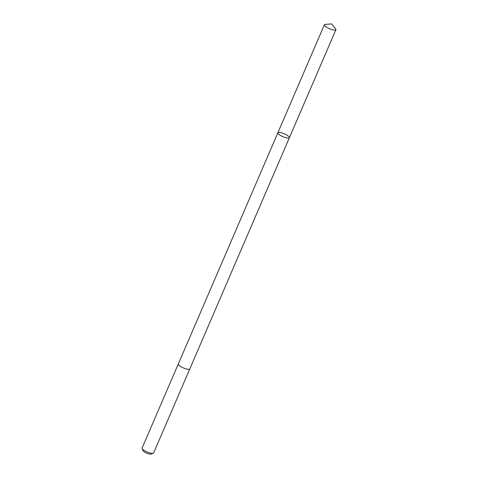 <?xml version="1.0" encoding="UTF-8"?>
<svg xmlns="http://www.w3.org/2000/svg" width="478" height="478" viewBox="0 0 478 478"><rect width="100%" height="100%" fill="white"/><g stroke="black" fill="none" stroke-linecap="round" stroke-linejoin="round"><path stroke-width="0.72" d="M189.814 368.92A6.268 1.589 -156.7 0 1 189.802 368.962A6.262 1.589 -156.7 0 1 181.084 366.781A6.262 1.589 -156.7 0 1 178.294 364.003L277.879 132.759A6.268 1.589 23.3 0 0 283.006 136.702A6.268 1.589 23.3 0 0 289.393 137.718A6.268 1.589 23.3 0 0 286.603 134.939A6.268 1.589 23.3 0 0 277.879 132.759A6.268 1.589 23.3 0 0 283.006 136.702A6.268 1.589 23.3 0 0 289.393 137.718L335.903 29.726A6.268 1.589 -156.7 0 1 327.179 27.545A6.268 1.589 -156.7 0 1 324.389 24.766A6.268 1.589 -156.7 0 1 325.243 24.378L331.589 23.9L335.598 28.835A6.268 1.589 -156.7 0 1 335.903 29.726M289.393 137.718L189.802 368.956A6.268 1.589 -156.7 0 1 181.084 366.781A6.268 1.589 -156.7 0 1 178.294 364.003A6.268 1.589 -156.7 0 1 178.312 363.967M189.802 368.962L153.611 453.001A6.268 1.589 -156.7 0 1 153.241 453.293A6.268 1.589 -156.7 0 1 144.888 450.814A6.268 1.589 -156.7 0 1 142.133 448.513A6.268 1.589 -156.7 0 1 142.097 448.041L178.294 364.003M153.241 453.293L150.994 454.1A4.457 1.129 -156.7 0 1 145.055 452.337A4.457 1.129 -156.7 0 1 143.095 450.7L142.133 448.513M277.879 132.759L324.389 24.766"/></g></svg>
